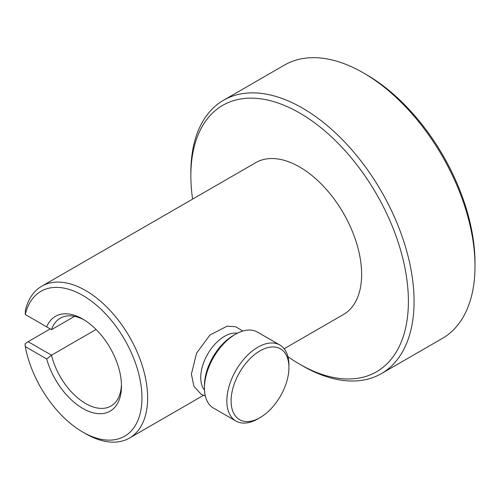 <?xml version="1.0" encoding="UTF-8"?>
<svg xmlns="http://www.w3.org/2000/svg" width="500" height="500" viewBox="0 0 500 500"><rect width="100%" height="100%" fill="white"/><g stroke="black" fill="none" stroke-linecap="round" stroke-linejoin="round"><path stroke-width="0.75" d="M46.681 326.875A54.713 31.587 60 0 1 82.794 319.081A54.713 31.587 60 0 1 121.481 386.094A54.713 31.587 60 0 1 89.856 411.763A54.713 31.587 60 0 1 46.681 358.944L25.281 346.587A83.675 48.312 -120 0 0 82.794 432.081A83.675 48.312 -120 0 0 141.775 403.2A83.675 48.312 -120 0 0 92.1 301.663A83.675 48.312 -120 0 0 25.281 314.513L51.519 329.663A50.706 29.275 60 0 1 60.275 318.206A50.706 29.275 60 0 1 84.237 319.95M121.456 384.412A50.706 29.275 60 0 1 110.981 406.031A50.706 29.275 60 0 1 85.625 403.525A50.706 29.275 60 0 1 51.519 355.194L28.112 341.681L50.219 328.919M46.681 358.944L51.519 355.194L96.075 329.469M25.281 346.587L25 343.906L28.112 341.681M82.794 432.081L85.625 433.713A87.681 50.625 -120 0 0 129.469 438.056A87.681 50.625 -120 0 0 147.631 397.919A87.681 50.625 -120 0 0 109.356 309.675A87.681 50.625 -120 0 0 41.788 286.188L255.781 162.638A87.681 50.625 60 0 1 323.35 186.125A87.681 50.625 60 0 1 361.625 274.369A87.681 50.625 60 0 1 343.462 314.506L284.144 348.756M279.831 345.012A43.894 25.344 -60 0 0 246.012 356.775A43.894 25.344 -60 0 0 226.85 400.944A43.894 25.344 120 0 0 235.944 421.037L213.55 408.113A43.894 25.344 120 0 1 204.456 388.019L204.456 385.562A40.888 23.606 -60 0 1 233.369 335.487L235.494 334.263A43.894 25.344 -60 0 1 257.444 332.088L279.831 345.012A43.894 25.344 -60 0 1 288.925 365.106L288.925 367.562A40.888 23.606 -60 0 0 260.012 350.869A40.888 23.606 -60 0 0 231.1 400.944A40.888 23.606 120 0 0 260.012 417.638A40.888 23.606 120 0 0 288.925 367.562M235.944 421.037A43.894 25.344 120 0 0 257.887 418.862L260.012 417.638M204.456 388.019A43.894 25.344 -60 0 1 235.494 334.263M41.788 286.188A87.681 50.625 -120 0 0 25.356 310.519L25.281 314.513M51.519 329.663L74.575 316.356M363.431 72.906L366.231 74.519A153.825 88.812 60 0 1 475 262.913L475 266.188A157.831 91.125 60 0 1 442.312 338.438L381.375 373.625A157.831 91.125 60 0 1 302.456 365.806A157.831 91.125 60 0 1 302.413 365.781M192.587 199.119A153.825 88.812 60 0 1 190.856 175.775L190.856 172.5A157.831 91.125 60 0 1 223.544 100.25L284.481 65.069A157.831 91.125 60 0 1 363.394 72.881A157.831 91.125 60 0 1 363.4 72.888A157.831 91.125 60 0 1 475 266.188M223.544 100.25A157.831 91.125 60 0 1 302.456 108.069A157.831 91.125 60 0 1 405.569 247.15A157.831 91.125 60 0 1 381.375 373.625M302.456 365.806L299.625 364.169A153.825 88.812 60 0 1 299.619 364.169A153.825 88.812 60 0 1 287.931 356.688M190.856 175.775A153.825 88.812 60 0 1 299.625 112.975A153.825 88.812 60 0 1 408.394 301.369A153.825 88.812 60 0 1 299.625 364.169M237.35 333.256A33.606 19.4 -60 0 0 213.119 346.256A33.606 19.4 -60 0 0 200.75 377.475A33.606 19.4 120 0 0 204.513 390.125M203.45 395.344L129.469 438.056M242.812 331.044L235.669 326.737L227.125 326.169L209.906 335.037L196.531 353.237L191.388 374.188L193.95 386.356L201.081 394.2L205.338 395.962M366.231 74.519L363.4 72.888"/></g></svg>
